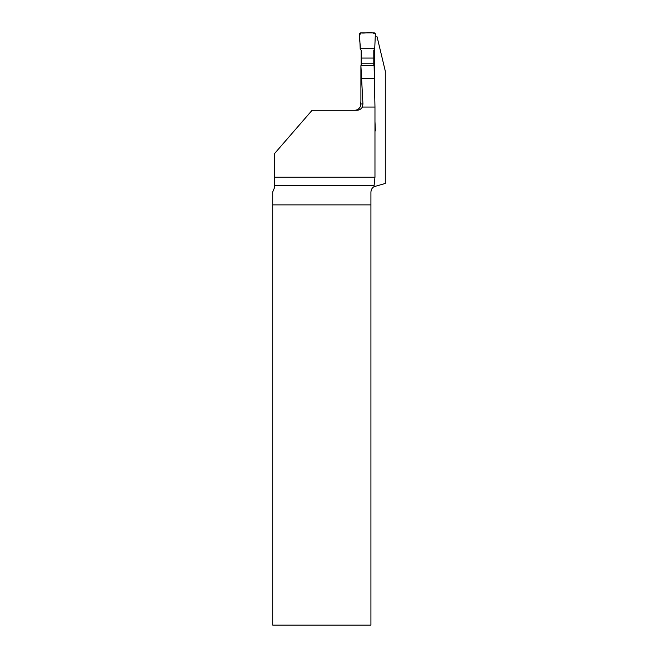 <?xml version="1.0" encoding="UTF-8"?>
<svg xmlns="http://www.w3.org/2000/svg" width="658" height="658" viewBox="0 0 658 658"><rect width="100%" height="100%" fill="white"/><g stroke="black" fill="none" stroke-linecap="round" stroke-linejoin="round"><path stroke-width="0.99" d="M374.081 186.675L374.106 185.4L274.69 185.4L274.69 187.3L272.725 191.873L272.716 204.885L370.923 204.885L370.923 192.144C371.112 189.553 372.165 187.727 374.081 186.675L385.284 183.45L385.284 71.089L377.092 36.848L375.241 36.848M374.106 185.4L374.97 177.142L274.69 177.142L274.69 153.404L312.098 110.281L356.842 110.281C359.268 110.207 361.119 109.129 362.394 107.057L374.97 107.057L374.97 177.142M374.97 107.057L374.106 65.635L360.905 65.635L360.905 101.34L360.345 106.448A6.317 6.317 0 0 1 354.539 110.281M374.435 81.099L374.435 49.194M360.864 103.964L362.936 103.964L360.905 65.635M362.936 103.964L362.394 107.057M272.716 204.885L272.716 625.1L370.923 625.1L370.923 204.885M274.69 185.4L274.69 177.142M361.308 78.302L374.361 78.302M361.152 65.635L361.152 50.321L360.206 48.692L359.572 34.134A1.184 1.184 0 0 1 360.757 32.9L374.18 32.9A1.184 1.184 0 0 1 375.364 34.134L374.723 48.692L373.785 50.321L373.785 65.635M374.97 131.296A1.184 1.184 0 0 0 375.364 130.366L374.97 121.459M373.785 63.16L361.152 63.16M373.785 58.052L361.152 58.052M374.723 48.692L375.364 34.134C371.902 31.378 365.412 33.632 360.757 32.9C358.149 36.848 360.732 43.625 360.206 48.692L374.723 48.692L360.206 48.692"/></g></svg>
